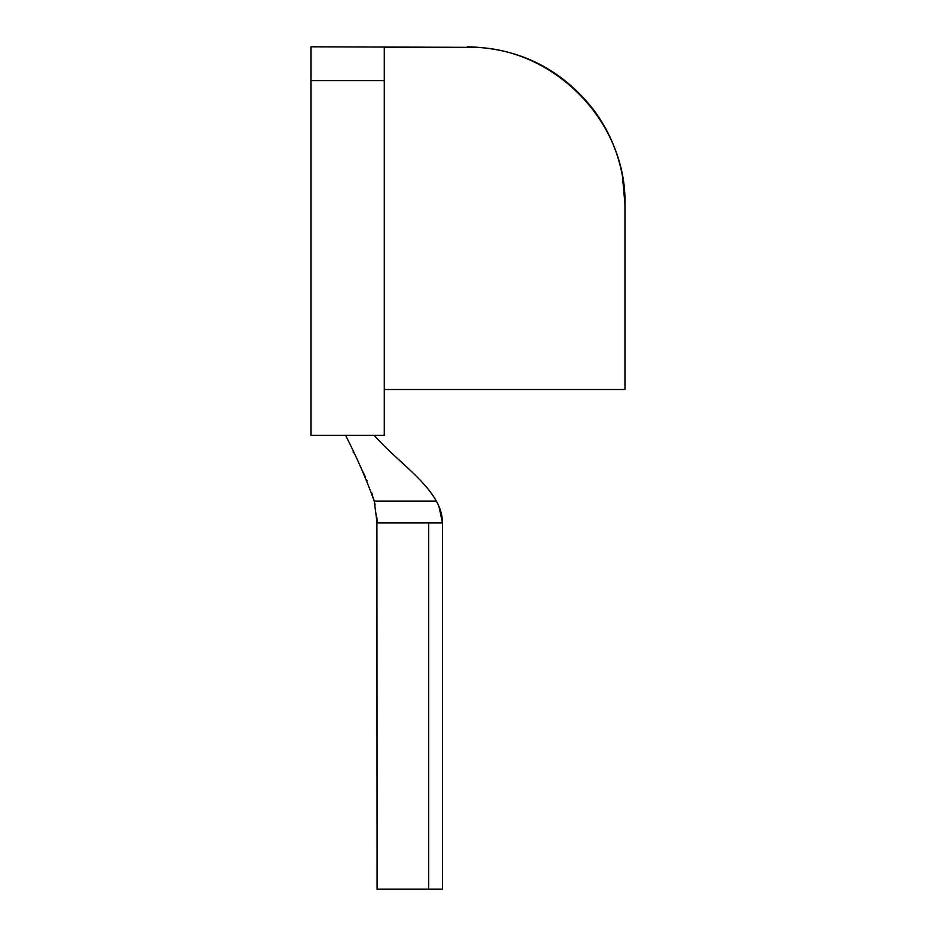 <?xml version="1.0" encoding="UTF-8"?>
<svg xmlns="http://www.w3.org/2000/svg" width="936" height="936" viewBox="0 0 936 936"><rect width="100%" height="100%" fill="white"/><g stroke="black" fill="none" stroke-linecap="round" stroke-linejoin="round"><path stroke-width="1.4" d="M467.707 47.338L311.033 46.8L311.033 435.298L384.286 435.298L384.286 47.338L467.707 47.338C551.784 45.162 627.155 120.662 624.967 204.715L624.967 389.516L384.286 389.516M311.033 80.625L384.286 80.625M345.56 435.298C356.534 456.674 366.093 478.589 374.236 501.064L436.316 501.064C423.411 477.781 393.225 457.505 374.178 435.298M374.236 501.064L377.091 522.931L442.494 522.931C442.365 515.315 440.306 508.014 436.316 501.064M376.904 517.514L377.091 889.2L442.494 889.2L442.494 522.931L438.937 506.411M437.568 503.451L437.007 502.351M439.206 507.066L438.727 505.931L439.206 507.066M375.09 504.715L373.171 497.227L375.09 504.715M372.551 495.179L371.873 493.12L372.551 495.179M367.111 480.87L366.725 479.981L367.111 480.87M365.262 476.752L362.173 470.258L365.262 476.752M353.445 452.743L353.071 452.006L353.445 452.743M428.618 522.931L428.618 889.2M377.091 522.931L377.009 519.293M624.967 204.715L624.967 204.06L624.967 204.715M467.707 46.8C519.492 48.017 561.413 68.96 593.471 109.641C608.248 129.449 617.889 151.503 622.417 175.804L624.967 204.06"/></g></svg>
